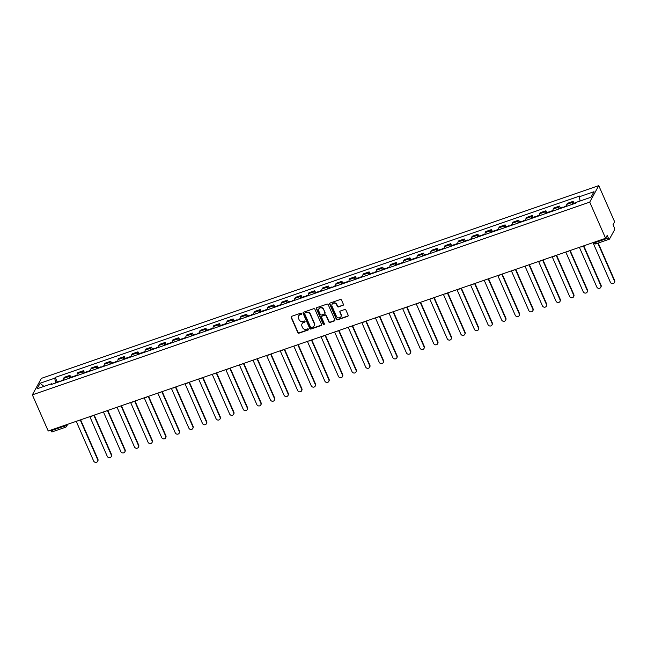 <?xml version="1.0" encoding="UTF-8"?>
<svg xmlns="http://www.w3.org/2000/svg" width="647" height="647" viewBox="0 0 647 647"><rect width="100%" height="100%" fill="white"/><g stroke="black" fill="none" stroke-linecap="round" stroke-linejoin="round"><path stroke-width="0.97" d="M301.599 313.569A0.663 0.615 -151.3 0 0 300.742 313.188L291.643 316.334A0.946 0.873 -151.3 0 0 291.158 317.467L297.806 332.607A0.946 0.873 -151.3 0 0 299.035 333.156L308.126 330.01A0.663 0.615 -151.3 0 0 308.465 329.21A0.663 0.615 -151.3 0 0 307.608 328.83L306.427 329.242A3.033 2.798 -151.3 0 1 302.513 327.495L301.955 326.234A3.033 2.798 -151.3 0 1 303.516 322.594L304.688 322.19A0.663 0.615 -151.3 0 0 305.028 321.389A0.663 0.615 -151.3 0 0 304.171 321.009L302.998 321.413A3.033 2.798 -151.3 0 1 299.076 319.675L298.526 318.413A3.033 2.798 -151.3 0 1 300.079 314.774L301.259 314.361A0.663 0.615 -151.3 0 0 301.599 313.569M342.894 305.441A0.946 0.873 -151.3 0 0 343.379 304.3L341.519 300.054A0.946 0.873 -151.3 0 0 340.29 299.512L330.196 302.998A0.946 0.873 -151.3 0 0 329.711 304.139L336.351 319.278A0.946 0.873 -151.3 0 0 337.58 319.82L347.674 316.334A0.946 0.873 -151.3 0 0 348.159 315.194L345.91 310.067A0.946 0.873 -151.3 0 0 344.681 309.517L340.362 311.013A0.946 0.873 -151.3 0 0 339.877 312.153L340.993 314.693A2.539 2.337 -151.3 0 1 338.632 317.863A2.539 2.337 -151.3 0 1 336.416 316.278L332.04 306.314A2.539 2.337 -151.3 0 1 334.402 303.144A2.539 2.337 -151.3 0 1 336.618 304.729L337.346 306.387A0.946 0.873 -151.3 0 0 338.575 306.937L343.072 305.109A0.946 0.873 -151.3 0 0 343.428 304.874M589.732 202.115L605.608 238.274L48.226 431.023L32.35 394.856L589.732 202.115L598.758 185.624L41.376 378.366L32.35 394.856M314.903 309.258A0.946 0.873 -151.3 0 0 313.682 308.708L303.58 312.202A0.946 0.873 -151.3 0 0 303.095 313.342L309.743 328.482A0.946 0.873 -151.3 0 0 310.964 329.024L321.066 325.538A0.946 0.873 -151.3 0 0 321.551 324.398L314.903 309.258M316.893 307.6L326.986 304.114A0.946 0.873 -151.3 0 1 328.207 304.656L334.855 319.796A0.946 0.873 -151.3 0 1 334.37 320.936L330.051 322.424A0.946 0.873 -151.3 0 1 328.822 321.882L326.128 315.744A0.946 0.873 -151.3 0 0 324.907 315.194L322.036 316.189A0.946 0.873 -151.3 0 0 321.551 317.321L324.357 323.718A0.663 0.615 -151.3 0 1 323.743 324.543A0.663 0.615 -151.3 0 1 323.16 324.131L316.399 308.74A0.946 0.873 -151.3 0 1 316.893 307.6M605.608 238.274L607.201 235.354L608.366 238.015A1.933 0.574 70.9 0 0 609.361 239.18A1.933 0.574 70.9 0 0 609.482 239.067L614.593 229.734A1.933 0.574 70.9 0 0 614.197 227.356L613.033 224.703L614.634 221.784L598.758 185.624M52.1 431.816A1.933 0.574 -109.1 0 1 51.978 431.929A1.933 0.574 -109.1 0 1 50.992 430.756L64.498 426.09A1.933 0.485 -23.7 0 0 66.601 424.82L66.714 424.626M50.725 430.158L50.992 430.756M69.286 378.277A4.448 1.326 -109.1 0 1 69.407 376.36L63.657 378.349A4.448 1.326 70.9 0 0 63.527 380.266M63.657 378.349L64.207 377.338L69.957 375.349L70.79 377.25M69.407 376.36L69.957 375.349M84.393 372.551L83.56 370.65L77.802 372.64L77.252 373.642A4.448 1.326 70.9 0 0 77.13 375.567M82.881 373.578A4.448 1.326 -109.1 0 1 83.01 371.653L83.56 370.65M97.988 367.844L97.155 365.951L91.405 367.941L90.855 368.944A4.448 1.326 70.9 0 0 90.726 370.86M96.476 368.871A4.448 1.326 -109.1 0 1 96.605 366.954L97.155 365.951M111.591 363.145L110.758 361.244L105 363.234L104.45 364.245A4.448 1.326 70.9 0 0 104.329 366.162M110.079 364.172A4.448 1.326 -109.1 0 1 110.208 362.255L110.758 361.244M125.186 358.438L124.353 356.546L118.603 358.535L118.053 359.538A4.448 1.326 70.9 0 0 117.924 361.455M123.674 359.465A4.448 1.326 -109.1 0 1 123.803 357.548L124.353 356.546M138.79 353.739L137.957 351.839L132.198 353.828L131.648 354.839A4.448 1.326 70.9 0 0 131.519 356.756M137.277 354.766A4.448 1.326 -109.1 0 1 137.399 352.85L137.957 351.839M152.385 349.032L151.552 347.14L145.801 349.129L145.251 350.132A4.448 1.326 70.9 0 0 145.122 352.049M150.872 350.059A4.448 1.326 -109.1 0 1 151.002 348.143L151.552 347.14M165.988 344.333L165.155 342.433L159.397 344.422L158.847 345.433A4.448 1.326 70.9 0 0 158.717 347.35M164.475 345.361A4.448 1.326 -109.1 0 1 164.597 343.444L165.155 342.433M179.583 339.626L178.75 337.734L173 339.724L172.45 340.726A4.448 1.326 70.9 0 0 172.32 342.643M178.071 340.654A4.448 1.326 -109.1 0 1 178.2 338.737L178.75 337.734M193.178 334.928L192.345 333.027L186.595 335.017L186.045 336.028A4.448 1.326 70.9 0 0 185.915 337.944M191.674 335.955A4.448 1.326 -109.1 0 1 191.795 334.038L192.345 333.027M206.781 330.229L205.948 328.328L200.198 330.318L199.64 331.321A4.448 1.326 70.9 0 0 199.519 333.237M205.269 331.248A4.448 1.326 -109.1 0 1 205.398 329.331L205.948 328.328M220.376 325.522L219.543 323.621L213.793 325.611L213.243 326.622A4.448 1.326 70.9 0 0 213.114 328.539M218.872 326.549A4.448 1.326 -109.1 0 1 218.993 324.632L219.543 323.621M233.979 320.823L233.146 318.922L227.388 320.912L226.838 321.915A4.448 1.326 70.9 0 0 226.717 323.84M232.467 321.85A4.448 1.326 -109.1 0 1 232.597 319.925L233.146 318.922M247.575 316.116L246.742 314.224L240.991 316.213L240.441 317.216A4.448 1.326 70.9 0 0 240.312 319.133M246.07 317.143A4.448 1.326 -109.1 0 1 246.192 315.226L246.742 314.224M261.178 311.417L260.345 309.517L254.586 311.506L254.036 312.509A4.448 1.326 70.9 0 0 253.915 314.434M259.665 312.444A4.448 1.326 -109.1 0 1 259.795 310.52L260.345 309.517M274.773 306.71L273.94 304.818L268.19 306.807L267.64 307.81A4.448 1.326 70.9 0 0 267.51 309.727M273.269 307.737A4.448 1.326 -109.1 0 1 273.39 305.821L273.94 304.818M288.376 302.012L287.543 300.111L281.785 302.1L281.235 303.111A4.448 1.326 70.9 0 0 281.113 305.028M286.864 303.039A4.448 1.326 -109.1 0 1 286.993 301.122L287.543 300.111M301.971 297.305L301.138 295.412L295.388 297.402L294.838 298.404A4.448 1.326 70.9 0 0 294.708 300.321M300.459 298.332A4.448 1.326 -109.1 0 1 300.588 296.415L301.138 295.412M315.574 292.606L314.741 290.705L308.983 292.695L308.433 293.706A4.448 1.326 70.9 0 0 308.312 295.622M314.062 293.633A4.448 1.326 -109.1 0 1 314.191 291.716L314.741 290.705M329.169 287.899L328.336 286.006L322.586 287.996L322.036 288.999A4.448 1.326 70.9 0 0 321.907 290.915M327.657 288.926A4.448 1.326 -109.1 0 1 327.786 287.009L328.336 286.006M342.773 283.2L341.94 281.299L336.181 283.289L335.631 284.3A4.448 1.326 70.9 0 0 335.51 286.217M341.26 284.227A4.448 1.326 -109.1 0 1 341.39 282.31L341.94 281.299M356.368 278.493L355.535 276.601L349.784 278.59L349.234 279.593A4.448 1.326 70.9 0 0 349.105 281.51M354.855 279.52A4.448 1.326 -109.1 0 1 354.985 277.603L355.535 276.601M369.971 273.794L369.138 271.894L363.379 273.883L362.83 274.894A4.448 1.326 70.9 0 0 362.7 276.811M368.458 274.821A4.448 1.326 -109.1 0 1 368.58 272.905L369.138 271.894M383.566 269.095L382.733 267.195L376.983 269.184L376.433 270.187A4.448 1.326 70.9 0 0 376.303 272.112M382.053 270.123A4.448 1.326 -109.1 0 1 382.183 268.198L382.733 267.195M397.169 264.388L396.336 262.488L390.578 264.477L390.028 265.488A4.448 1.326 70.9 0 0 389.898 267.405M395.657 265.416A4.448 1.326 -109.1 0 1 395.778 263.499L396.336 262.488M410.764 259.69L409.931 257.789L404.181 259.779L403.623 260.781A4.448 1.326 70.9 0 0 403.502 262.706M409.252 260.717A4.448 1.326 -109.1 0 1 409.381 258.792L409.931 257.789M424.359 254.983L423.526 253.09L417.776 255.08L417.226 256.083A4.448 1.326 70.9 0 0 417.097 257.999M422.855 256.01A4.448 1.326 -109.1 0 1 422.976 254.093L423.526 253.09M437.962 250.284L437.129 248.383L431.379 250.373L430.821 251.384A4.448 1.326 70.9 0 0 430.7 253.3M436.45 251.311A4.448 1.326 -109.1 0 1 436.579 249.394L437.129 248.383M451.557 245.577L450.724 243.684L444.974 245.674L444.424 246.677A4.448 1.326 70.9 0 0 444.295 248.594M450.053 246.604A4.448 1.326 -109.1 0 1 450.175 244.687L450.724 243.684M465.161 240.878L464.328 238.978L458.569 240.967L458.019 241.978A4.448 1.326 70.9 0 0 457.898 243.895M463.648 241.905A4.448 1.326 -109.1 0 1 463.778 239.988L464.328 238.978M478.756 236.171L477.923 234.279L472.173 236.268L471.623 237.271A4.448 1.326 70.9 0 0 471.493 239.188M477.251 237.198A4.448 1.326 -109.1 0 1 477.373 235.282L477.923 234.279M492.359 231.472L491.526 229.572L485.768 231.561L485.218 232.572A4.448 1.326 70.9 0 0 485.096 234.489M490.847 232.499A4.448 1.326 -109.1 0 1 490.976 230.583L491.526 229.572M505.954 226.765L505.121 224.873L499.371 226.862L498.821 227.865A4.448 1.326 70.9 0 0 498.691 229.782M504.45 227.793A4.448 1.326 -109.1 0 1 504.571 225.876L505.121 224.873M519.557 222.067L518.724 220.166L512.966 222.156L512.416 223.166A4.448 1.326 70.9 0 0 512.295 225.083M518.045 223.094A4.448 1.326 -109.1 0 1 518.174 221.177L518.724 220.166M533.152 217.368L532.319 215.467L526.569 217.457L526.019 218.46A4.448 1.326 70.9 0 0 525.89 220.376M531.64 218.387A4.448 1.326 -109.1 0 1 531.769 216.47L532.319 215.467M546.755 212.661L545.922 210.76L540.164 212.75L539.614 213.761A4.448 1.326 70.9 0 0 539.493 215.677M545.243 213.688A4.448 1.326 -109.1 0 1 545.372 211.771L545.922 210.76M560.351 207.962L559.518 206.061L553.767 208.051L553.217 209.054A4.448 1.326 70.9 0 0 553.088 210.979M558.838 208.989A4.448 1.326 -109.1 0 1 558.968 207.064L559.518 206.061M573.954 203.255L573.121 201.363L567.362 203.352L566.812 204.355A4.448 1.326 70.9 0 0 566.691 206.272M572.441 204.282A4.448 1.326 -109.1 0 1 572.571 202.365L573.121 201.363M52.221 384.181L51.736 383.72L37.089 388.782L40.122 383.242L54.769 378.171L55.569 383.016M580.076 201.015L579.372 196.761L579.801 195.992L55.197 377.395L54.769 378.171M579.372 196.761L594.019 191.698L590.986 197.246L576.34 202.309L575.911 203.085L51.315 384.488L51.736 383.72M57.195 381.956L55.197 377.395M40.122 383.242L43.947 386.413M301.639 313.916A0.663 0.615 -151.3 0 1 301.437 314.038L300.257 314.442A3.033 2.798 -151.3 0 0 298.696 315.841M302.125 323.67A3.033 2.798 -151.3 0 1 303.694 322.263L304.866 321.858A0.663 0.615 -151.3 0 0 305.077 321.737M291.296 316.561A0.946 0.873 -151.3 0 0 291.344 317.135L297.984 332.275A0.946 0.873 -151.3 0 0 299.213 332.825L308.304 329.679A0.663 0.615 -151.3 0 0 308.506 329.558M303.233 312.436A0.946 0.873 -151.3 0 0 303.281 313.011L309.921 328.15A0.946 0.873 -151.3 0 0 311.15 328.692L321.244 325.206A0.946 0.873 -151.3 0 0 321.599 324.972M305.044 313.059A0.663 0.615 -151.3 0 0 304.705 313.852L310.536 327.139A0.663 0.615 -151.3 0 0 311.393 327.519L312.63 327.091A3.033 2.798 -151.3 0 0 314.191 323.451L310.204 314.369A3.033 2.798 -151.3 0 0 306.282 312.63L305.222 312.727A0.663 0.615 -151.3 0 0 304.834 313.172M314.199 325.692A3.033 2.798 -151.3 0 0 314.369 323.128L314.191 323.451M305.222 312.727L306.46 312.299A3.033 2.798 -151.3 0 1 310.382 314.038L314.369 323.128M321.688 316.423A0.946 0.873 -151.3 0 1 322.222 315.857L325.085 314.871A0.946 0.873 -151.3 0 1 326.306 315.412L329.008 321.551A0.946 0.873 -151.3 0 0 330.229 322.101L334.548 320.605A0.946 0.873 -151.3 0 0 334.903 320.37M316.537 307.835A0.946 0.873 -151.3 0 0 316.585 308.409L323.338 323.799A0.663 0.615 -151.3 0 0 324.406 324.066M323.33 309.371A2.539 2.337 -151.3 0 0 318.817 308.942A2.539 2.337 -151.3 0 0 318.753 310.956L320.297 314.466A0.946 0.873 -151.3 0 0 321.519 315.008L324.39 314.021A0.946 0.873 -151.3 0 0 324.875 312.881L323.516 309.04A2.539 2.337 -151.3 0 0 318.914 308.781M324.923 313.455A0.946 0.873 -151.3 0 0 325.053 312.55L324.875 312.881M323.516 309.04L325.053 312.55M332.202 304.139A2.539 2.337 -151.3 0 1 336.796 304.397L337.532 306.055A0.946 0.873 -151.3 0 0 338.753 306.605L343.072 305.109M341.018 316.537A2.539 2.337 -151.3 0 0 341.171 314.361L340.993 314.693M340.015 311.247A0.946 0.873 -151.3 0 0 340.055 311.822L341.171 314.361M329.841 303.233A0.946 0.873 -151.3 0 0 329.889 303.807L336.537 318.947A0.946 0.873 -151.3 0 0 337.758 319.497L347.86 316.003A0.946 0.873 -151.3 0 0 348.207 315.768M61.053 381.123A2.418 0.72 -109.1 0 1 61.303 380.533L63.479 379.781M76.233 421.334L93.645 461.004A2.224 2.046 -151.3 0 0 97.6 461.376A2.224 2.046 -151.3 0 0 97.657 459.621L80.244 419.952M59.573 381.633A2.418 0.72 -109.1 0 1 59.823 381.043A2.418 0.72 -109.1 0 1 60.389 381.35M56.435 382.717A2.418 0.72 -109.1 0 1 56.685 382.126L59.823 381.043M80.608 419.822L97.891 459.192A2.224 2.046 28.7 0 1 97.834 460.947L97.6 461.376M74.656 376.417A2.418 0.72 -109.1 0 1 74.906 375.826L77.082 375.074M89.836 416.636L107.248 456.305A2.224 2.046 -151.3 0 0 111.203 456.677A2.224 2.046 -151.3 0 0 111.26 454.914L93.839 415.245M73.176 376.934A2.418 0.72 -109.1 0 1 73.426 376.344A2.418 0.72 -109.1 0 1 73.984 376.651M70.038 378.018A2.418 0.72 -109.1 0 1 70.288 377.427L73.426 376.344M94.211 415.123L111.494 454.485A2.224 2.046 28.7 0 1 111.438 456.248L111.203 456.677M88.251 371.718A2.418 0.72 -109.1 0 1 88.502 371.127L90.677 370.375M103.431 411.929L120.843 451.598A2.224 2.046 -151.3 0 0 124.798 451.97A2.224 2.046 -151.3 0 0 124.855 450.215L107.442 410.546M86.771 372.227A2.418 0.72 -109.1 0 1 87.021 371.637A2.418 0.72 -109.1 0 1 87.588 371.944M83.633 373.311A2.418 0.72 -109.1 0 1 83.884 372.721L87.021 371.637M107.806 410.416L125.089 449.786A2.224 2.046 28.7 0 1 125.033 451.541L124.798 451.97M101.854 367.011A2.418 0.72 -109.1 0 1 102.105 366.42L104.272 365.668M117.034 407.23L134.447 446.899A2.224 2.046 -151.3 0 0 138.401 447.271A2.224 2.046 -151.3 0 0 138.458 445.508L121.038 405.839M100.374 367.528A2.418 0.72 -109.1 0 1 100.625 366.938A2.418 0.72 -109.1 0 1 101.183 367.245M97.236 368.612A2.418 0.72 -109.1 0 1 97.487 368.022L100.625 366.938M121.41 405.718L138.693 445.079A2.224 2.046 28.7 0 1 138.636 446.842L138.401 447.271M115.449 362.312A2.418 0.72 -109.1 0 1 115.7 361.722L117.875 360.969M130.629 402.523L148.042 442.192A2.224 2.046 -151.3 0 0 151.996 442.572A2.224 2.046 -151.3 0 0 152.053 440.809L134.641 401.14M113.969 362.821A2.418 0.72 -109.1 0 1 114.22 362.231A2.418 0.72 -109.1 0 1 114.786 362.546M110.831 363.905A2.418 0.72 -109.1 0 1 111.082 363.315L114.22 362.231M135.005 401.011L152.288 440.381A2.224 2.046 28.7 0 1 152.231 442.144L151.996 442.572M129.052 357.605A2.418 0.72 -109.1 0 1 129.303 357.015L131.47 356.262M144.224 397.824L161.645 437.493A2.224 2.046 -151.3 0 0 165.6 437.865A2.224 2.046 -151.3 0 0 165.648 436.102L148.236 396.433M127.572 358.123A2.418 0.72 -109.1 0 1 127.823 357.532A2.418 0.72 -109.1 0 1 128.381 357.84M124.434 359.206A2.418 0.72 -109.1 0 1 124.685 358.616L127.823 357.532M148.608 396.312L165.883 435.674A2.224 2.046 28.7 0 1 165.834 437.437L165.6 437.865M142.647 352.906A2.418 0.72 -109.1 0 1 142.898 352.316L145.074 351.564M157.828 393.117L175.24 432.786A2.224 2.046 -151.3 0 0 179.195 433.166A2.224 2.046 -151.3 0 0 179.251 431.403L161.839 391.734M141.167 353.416A2.418 0.72 -109.1 0 1 141.418 352.825A2.418 0.72 -109.1 0 1 141.984 353.141M138.029 354.507A2.418 0.72 -109.1 0 1 138.28 353.909L141.418 352.825M162.203 391.605L179.486 430.975A2.224 2.046 28.7 0 1 179.429 432.738L179.195 433.166M156.25 348.207A2.418 0.72 -109.1 0 1 156.501 347.609L158.669 346.865M171.423 388.418L188.843 428.088A2.224 2.046 -151.3 0 0 192.798 428.46A2.224 2.046 -151.3 0 0 192.846 426.697L175.434 387.027M154.762 348.717A2.418 0.72 -109.1 0 1 155.013 348.126A2.418 0.72 -109.1 0 1 155.579 348.434M151.624 349.801A2.418 0.72 -109.1 0 1 151.875 349.21L155.013 348.126M175.806 386.906L193.081 426.268A2.224 2.046 28.7 0 1 193.032 428.031L192.798 428.46M169.846 343.5A2.418 0.72 -109.1 0 1 170.096 342.91L172.272 342.158M185.026 383.711L202.438 423.381A2.224 2.046 -151.3 0 0 206.393 423.761A2.224 2.046 -151.3 0 0 206.45 421.998L189.037 382.328M168.366 344.01A2.418 0.72 -109.1 0 1 168.616 343.42A2.418 0.72 -109.1 0 1 169.182 343.735M165.228 345.102A2.418 0.72 -109.1 0 1 165.478 344.511L168.616 343.42M189.401 382.199L206.684 421.569A2.224 2.046 28.7 0 1 206.628 423.332L206.393 423.761M183.449 338.802A2.418 0.72 -109.1 0 1 183.699 338.211L185.867 337.459M198.621 379.013L216.041 418.682A2.224 2.046 -151.3 0 0 219.996 419.054A2.224 2.046 -151.3 0 0 220.045 417.299L202.632 377.63M181.961 339.311A2.418 0.72 -109.1 0 1 182.211 338.721A2.418 0.72 -109.1 0 1 182.778 339.028M178.823 340.395A2.418 0.72 -109.1 0 1 179.073 339.804L182.211 338.721M203.004 377.5L220.279 416.87A2.224 2.046 28.7 0 1 220.231 418.625L219.996 419.054M197.044 334.095A2.418 0.72 -109.1 0 1 197.295 333.504L199.47 332.752M212.224 374.314L229.636 413.983A2.224 2.046 -151.3 0 0 233.591 414.355A2.224 2.046 -151.3 0 0 233.648 412.592L216.235 372.923M195.564 334.612A2.418 0.72 -109.1 0 1 195.815 334.014A2.418 0.72 -109.1 0 1 196.373 334.329M192.426 335.696A2.418 0.72 -109.1 0 1 192.677 335.106L195.815 334.014M216.599 372.793L233.882 412.163A2.224 2.046 28.7 0 1 233.826 413.926L233.591 414.355M210.647 329.396A2.418 0.72 -109.1 0 1 210.898 328.805L213.065 328.053M225.819 369.607L243.232 409.276A2.224 2.046 -151.3 0 0 247.186 409.648A2.224 2.046 -151.3 0 0 247.243 407.893L229.831 368.224M209.159 329.905A2.418 0.72 -109.1 0 1 209.41 329.315A2.418 0.72 -109.1 0 1 209.976 329.622M206.021 330.989A2.418 0.72 -109.1 0 1 206.272 330.399L209.41 329.315M230.203 368.094L247.477 407.464A2.224 2.046 28.7 0 1 247.421 409.219L247.186 409.648M224.242 324.689A2.418 0.72 -109.1 0 1 224.493 324.098L226.668 323.346M239.422 364.908L256.835 404.577A2.224 2.046 -151.3 0 0 260.79 404.949A2.224 2.046 -151.3 0 0 260.846 403.186L243.434 363.517M222.762 325.206A2.418 0.72 -109.1 0 1 223.013 324.616A2.418 0.72 -109.1 0 1 223.571 324.923M219.624 326.29A2.418 0.72 -109.1 0 1 219.875 325.7L223.013 324.616M243.798 363.388L261.081 402.757A2.224 2.046 28.7 0 1 261.024 404.521L260.79 404.949M237.845 319.99A2.418 0.72 -109.1 0 1 238.096 319.4L240.263 318.647M253.017 360.201L270.43 399.87A2.224 2.046 -151.3 0 0 274.385 400.242A2.224 2.046 -151.3 0 0 274.441 398.487L257.029 358.818M236.357 320.5A2.418 0.72 -109.1 0 1 236.608 319.909A2.418 0.72 -109.1 0 1 237.174 320.216M233.219 321.583A2.418 0.72 -109.1 0 1 233.47 320.993L236.608 319.909M257.393 358.689L274.676 398.059A2.224 2.046 28.7 0 1 274.619 399.814L274.385 400.242M251.44 315.283A2.418 0.72 -109.1 0 1 251.691 314.693L253.867 313.941M266.621 355.502L284.033 395.171A2.224 2.046 -151.3 0 0 287.988 395.543A2.224 2.046 -151.3 0 0 288.044 393.78L270.632 354.111M249.96 315.801A2.418 0.72 -109.1 0 1 250.211 315.21A2.418 0.72 -109.1 0 1 250.769 315.518M246.822 316.884A2.418 0.72 -109.1 0 1 247.073 316.294L250.211 315.21M270.996 353.99L288.279 393.352A2.224 2.046 28.7 0 1 288.222 395.115L287.988 395.543M265.035 310.584A2.418 0.72 -109.1 0 1 265.286 309.994L267.462 309.242M280.216 350.795L297.628 390.464A2.224 2.046 -151.3 0 0 301.583 390.837A2.224 2.046 -151.3 0 0 301.639 389.082L284.227 349.412M263.555 311.094A2.418 0.72 -109.1 0 1 263.806 310.503A2.418 0.72 -109.1 0 1 264.372 310.811M260.418 312.178A2.418 0.72 -109.1 0 1 260.668 311.587L263.806 310.503M284.591 349.283L301.874 388.653A2.224 2.046 28.7 0 1 301.817 390.408L301.583 390.837M278.639 305.877A2.418 0.72 -109.1 0 1 278.889 305.287L281.065 304.535M293.819 346.096L311.231 385.766A2.224 2.046 -151.3 0 0 315.186 386.138A2.224 2.046 -151.3 0 0 315.243 384.375L297.822 344.705M277.159 306.395A2.418 0.72 -109.1 0 1 277.409 305.805A2.418 0.72 -109.1 0 1 277.967 306.112M274.021 307.479A2.418 0.72 -109.1 0 1 274.271 306.888L277.409 305.805M298.194 344.584L315.477 383.946A2.224 2.046 28.7 0 1 315.421 385.709L315.186 386.138M292.234 301.178A2.418 0.72 -109.1 0 1 292.484 300.588L294.66 299.836M307.414 341.39L324.826 381.059A2.224 2.046 -151.3 0 0 328.781 381.439A2.224 2.046 -151.3 0 0 328.838 379.676L311.425 340.007M290.754 301.688A2.418 0.72 -109.1 0 1 291.004 301.098A2.418 0.72 -109.1 0 1 291.571 301.413M287.616 302.78A2.418 0.72 -109.1 0 1 287.866 302.181L291.004 301.098M311.789 339.877L329.072 379.247A2.224 2.046 28.7 0 1 329.016 381.01L328.781 381.439M305.837 296.48A2.418 0.72 -109.1 0 1 306.088 295.881L308.263 295.137M321.017 336.691L338.43 376.36A2.224 2.046 -151.3 0 0 342.384 376.732A2.224 2.046 -151.3 0 0 342.441 374.969L325.02 335.3M304.357 296.989A2.418 0.72 -109.1 0 1 304.608 296.399A2.418 0.72 -109.1 0 1 305.166 296.706M301.219 298.073A2.418 0.72 -109.1 0 1 301.47 297.483L304.608 296.399M325.392 335.178L342.675 374.54A2.224 2.046 28.7 0 1 342.619 376.303L342.384 376.732M319.432 291.773A2.418 0.72 -109.1 0 1 319.683 291.182L321.858 290.43M334.612 331.984L352.025 371.653A2.224 2.046 -151.3 0 0 355.979 372.033A2.224 2.046 -151.3 0 0 356.036 370.27L338.624 330.601M317.952 292.282A2.418 0.72 -109.1 0 1 318.203 291.692A2.418 0.72 -109.1 0 1 318.769 292.007M314.814 293.374A2.418 0.72 -109.1 0 1 315.065 292.784L318.203 291.692M338.988 330.471L356.271 369.841A2.224 2.046 28.7 0 1 356.214 371.604L355.979 372.033M333.035 287.074A2.418 0.72 -109.1 0 1 333.286 286.475L335.453 285.731M348.215 327.285L365.628 366.954A2.224 2.046 -151.3 0 0 369.583 367.326A2.224 2.046 -151.3 0 0 369.639 365.571L352.219 325.902M331.555 287.583A2.418 0.72 -109.1 0 1 331.806 286.993A2.418 0.72 -109.1 0 1 332.364 287.3M328.417 288.667A2.418 0.72 -109.1 0 1 328.668 288.077L331.806 286.993M352.591 325.773L369.874 365.134A2.224 2.046 28.7 0 1 369.817 366.898L369.583 367.326M346.63 282.367A2.418 0.72 -109.1 0 1 346.881 281.777L349.057 281.024M361.81 322.586L379.223 362.255A2.224 2.046 -151.3 0 0 383.178 362.627A2.224 2.046 -151.3 0 0 383.234 360.864L365.822 321.195M345.15 282.885A2.418 0.72 -109.1 0 1 345.401 282.286A2.418 0.72 -109.1 0 1 345.967 282.602M342.012 283.968A2.418 0.72 -109.1 0 1 342.263 283.378L345.401 282.286M366.186 321.066L383.469 360.436A2.224 2.046 28.7 0 1 383.412 362.199L383.178 362.627M360.233 277.668A2.418 0.72 -109.1 0 1 360.484 277.078L362.652 276.326M375.406 317.879L392.826 357.548A2.224 2.046 -151.3 0 0 396.781 357.92A2.224 2.046 -151.3 0 0 396.829 356.165L379.417 316.496M358.753 278.178A2.418 0.72 -109.1 0 1 359.004 277.587A2.418 0.72 -109.1 0 1 359.562 277.895M355.615 279.261A2.418 0.72 -109.1 0 1 355.866 278.671L359.004 277.587M379.789 316.367L397.064 355.737A2.224 2.046 28.7 0 1 397.015 357.492L396.781 357.92M373.829 272.961A2.418 0.72 -109.1 0 1 374.079 272.371L376.255 271.619M389.009 313.18L406.421 352.85A2.224 2.046 -151.3 0 0 410.376 353.222A2.224 2.046 -151.3 0 0 410.433 351.458L393.02 311.789M372.348 273.479A2.418 0.72 -109.1 0 1 372.599 272.88A2.418 0.72 -109.1 0 1 373.165 273.196M369.211 274.563A2.418 0.72 -109.1 0 1 369.461 273.972L372.599 272.88M393.384 311.66L410.667 351.03A2.224 2.046 28.7 0 1 410.61 352.793L410.376 353.222M387.432 268.262A2.418 0.72 -109.1 0 1 387.682 267.672L389.85 266.92M402.604 308.473L420.024 348.143A2.224 2.046 -151.3 0 0 423.979 348.515A2.224 2.046 -151.3 0 0 424.028 346.76L406.615 307.09M385.944 268.772A2.418 0.72 -109.1 0 1 386.194 268.182A2.418 0.72 -109.1 0 1 386.76 268.489M382.806 269.856A2.418 0.72 -109.1 0 1 383.056 269.265L386.194 268.182M406.987 306.961L424.262 346.331A2.224 2.046 28.7 0 1 424.214 348.086L423.979 348.515M401.027 263.555A2.418 0.72 -109.1 0 1 401.277 262.965L403.453 262.213M416.207 303.775L433.619 343.444A2.224 2.046 -151.3 0 0 437.574 343.816A2.224 2.046 -151.3 0 0 437.631 342.053L420.218 302.384M399.547 264.073A2.418 0.72 -109.1 0 1 399.797 263.483A2.418 0.72 -109.1 0 1 400.364 263.79M396.409 265.157A2.418 0.72 -109.1 0 1 396.66 264.566L399.797 263.483M420.582 302.262L437.865 341.624A2.224 2.046 28.7 0 1 437.809 343.387L437.574 343.816M414.63 258.857A2.418 0.72 -109.1 0 1 414.881 258.266L417.048 257.514M429.802 299.068L447.223 338.737A2.224 2.046 -151.3 0 0 451.177 339.109A2.224 2.046 -151.3 0 0 451.226 337.354L433.813 297.685M413.142 259.366A2.418 0.72 -109.1 0 1 413.393 258.776A2.418 0.72 -109.1 0 1 413.959 259.083M410.004 260.45A2.418 0.72 -109.1 0 1 410.255 259.859L413.393 258.776M434.186 297.555L451.46 336.925A2.224 2.046 28.7 0 1 451.412 338.68L451.177 339.109M428.225 254.15A2.418 0.72 -109.1 0 1 428.476 253.559L430.651 252.807M443.405 294.369L460.818 334.038A2.224 2.046 -151.3 0 0 464.772 334.41A2.224 2.046 -151.3 0 0 464.829 332.647L447.417 292.978M426.745 254.667A2.418 0.72 -109.1 0 1 426.996 254.077A2.418 0.72 -109.1 0 1 427.554 254.384M423.607 255.751A2.418 0.72 -109.1 0 1 423.858 255.161L426.996 254.077M447.781 292.856L465.064 332.218A2.224 2.046 28.7 0 1 465.007 333.981L464.772 334.41M441.828 249.451A2.418 0.72 -109.1 0 1 442.079 248.86L444.246 248.108M457 289.662L474.413 329.331A2.224 2.046 -151.3 0 0 478.368 329.711A2.224 2.046 -151.3 0 0 478.424 327.948L461.012 288.279M440.34 249.96A2.418 0.72 -109.1 0 1 440.591 249.37A2.418 0.72 -109.1 0 1 441.157 249.685M437.202 251.044A2.418 0.72 -109.1 0 1 437.453 250.454L440.591 249.37M461.384 288.15L478.659 327.519A2.224 2.046 28.7 0 1 478.602 329.283L478.368 329.711M455.423 244.744A2.418 0.72 -109.1 0 1 455.674 244.154L457.85 243.401M470.604 284.963L488.016 324.632A2.224 2.046 -151.3 0 0 491.971 325.004A2.224 2.046 -151.3 0 0 492.027 323.241L474.615 283.572M453.943 245.262A2.418 0.72 -109.1 0 1 454.194 244.671A2.418 0.72 -109.1 0 1 454.752 244.978M450.805 246.345A2.418 0.72 -109.1 0 1 451.056 245.755L454.194 244.671M474.979 283.451L492.262 322.813A2.224 2.046 28.7 0 1 492.205 324.576L491.971 325.004M469.026 240.045A2.418 0.72 -109.1 0 1 469.277 239.455L471.445 238.703M484.199 280.256L501.611 319.925A2.224 2.046 -151.3 0 0 505.566 320.305A2.224 2.046 -151.3 0 0 505.622 318.542L488.21 278.873M467.538 240.555A2.418 0.72 -109.1 0 1 467.789 239.964A2.418 0.72 -109.1 0 1 468.355 240.28M464.4 241.646A2.418 0.72 -109.1 0 1 464.651 241.048L467.789 239.964M488.574 278.744L505.857 318.114A2.224 2.046 28.7 0 1 505.8 319.877L505.566 320.305M482.622 235.346A2.418 0.72 -109.1 0 1 482.872 234.748L485.048 234.004M497.802 275.557L515.214 315.226A2.224 2.046 -151.3 0 0 519.169 315.599A2.224 2.046 -151.3 0 0 519.226 313.835L501.813 274.166M481.142 235.856A2.418 0.72 -109.1 0 1 481.392 235.265A2.418 0.72 -109.1 0 1 481.95 235.573M478.004 236.939A2.418 0.72 -109.1 0 1 478.254 236.349L481.392 235.265M502.177 274.045L519.46 313.407A2.224 2.046 28.7 0 1 519.404 315.17L519.169 315.599M496.217 230.639A2.418 0.72 -109.1 0 1 496.467 230.049L498.643 229.297M511.397 270.85L528.809 310.52A2.224 2.046 -151.3 0 0 532.764 310.9A2.224 2.046 -151.3 0 0 532.821 309.137L515.408 269.467M494.737 231.149A2.418 0.72 -109.1 0 1 494.987 230.558A2.418 0.72 -109.1 0 1 495.553 230.874M491.599 232.241A2.418 0.72 -109.1 0 1 491.849 231.65L494.987 230.558M515.772 269.338L533.055 308.708A2.224 2.046 28.7 0 1 532.999 310.471L532.764 310.9M509.82 225.94A2.418 0.72 -109.1 0 1 510.071 225.35L512.246 224.598M525 266.152L542.412 305.821A2.224 2.046 -151.3 0 0 546.367 306.193A2.224 2.046 -151.3 0 0 546.424 304.438L529.003 264.769M508.34 226.45A2.418 0.72 -109.1 0 1 508.591 225.86A2.418 0.72 -109.1 0 1 509.149 226.167M505.202 227.534A2.418 0.72 -109.1 0 1 505.453 226.943L508.591 225.86M529.375 264.639L546.658 304.009A2.224 2.046 28.7 0 1 546.602 305.764L546.367 306.193M523.415 221.234A2.418 0.72 -109.1 0 1 523.666 220.643L525.841 219.891M538.595 261.453L556.008 301.122A2.224 2.046 -151.3 0 0 559.962 301.494A2.224 2.046 -151.3 0 0 560.019 299.731L542.607 260.062M521.935 221.751A2.418 0.72 -109.1 0 1 522.186 221.153A2.418 0.72 -109.1 0 1 522.752 221.468M518.797 222.835A2.418 0.72 -109.1 0 1 519.048 222.244L522.186 221.153M542.97 259.932L560.253 299.302A2.224 2.046 28.7 0 1 560.197 301.065L559.962 301.494M537.018 216.535A2.418 0.72 -109.1 0 1 537.269 215.944L539.444 215.192M552.198 256.746L569.611 296.415A2.224 2.046 -151.3 0 0 573.566 296.787A2.224 2.046 -151.3 0 0 573.622 295.032L556.202 255.363M535.538 217.044A2.418 0.72 -109.1 0 1 535.789 216.454A2.418 0.72 -109.1 0 1 536.347 216.761M532.4 218.128A2.418 0.72 -109.1 0 1 532.651 217.538L535.789 216.454M556.574 255.233L573.857 294.603A2.224 2.046 28.7 0 1 573.8 296.358L573.566 296.787M550.613 211.828A2.418 0.72 -109.1 0 1 550.864 211.237L553.039 210.485M565.793 252.047L583.206 291.716A2.224 2.046 -151.3 0 0 587.161 292.088A2.224 2.046 -151.3 0 0 587.217 290.325L569.805 250.656M549.133 212.345A2.418 0.72 -109.1 0 1 549.384 211.755A2.418 0.72 -109.1 0 1 549.95 212.062M545.995 213.429A2.418 0.72 -109.1 0 1 546.246 212.839L549.384 211.755M570.169 250.526L587.452 289.896A2.224 2.046 28.7 0 1 587.395 291.66L587.161 292.088M564.216 207.129A2.418 0.72 -109.1 0 1 564.467 206.539L566.635 205.786M579.397 247.34L596.809 287.009A2.224 2.046 -151.3 0 0 600.764 287.381A2.224 2.046 -151.3 0 0 600.82 285.626L583.4 245.957M562.736 207.638A2.418 0.72 -109.1 0 1 562.987 207.048A2.418 0.72 -109.1 0 1 563.545 207.355M559.598 208.722A2.418 0.72 -109.1 0 1 559.849 208.132L562.987 207.048M583.772 245.828L601.055 285.198A2.224 2.046 28.7 0 1 600.998 286.953L600.764 287.381M592.992 242.641L610.404 282.31A2.224 2.046 -151.3 0 0 614.359 282.682A2.224 2.046 -151.3 0 0 614.415 280.919L597.844 243.167M573.193 204.023A2.418 0.72 -109.1 0 1 573.444 203.433L576.259 202.462M598.208 243.037L614.65 280.491A2.224 2.046 28.7 0 1 614.593 282.254L614.359 282.682M66.544 424.683L66.601 424.82A1.933 1.779 -151.3 0 1 65.614 427.141A1.933 0.574 -109.1 0 1 65.493 427.255A1.933 0.574 -109.1 0 1 64.498 426.09L64.239 425.483M558.968 207.064L553.217 209.054M545.372 211.771L539.614 213.761M531.769 216.47L526.019 218.46M518.174 221.177L512.416 223.166M504.571 225.876L498.821 227.865M490.976 230.583L485.218 232.572M477.373 235.282L471.623 237.271M463.778 239.988L458.019 241.978M450.175 244.687L444.424 246.677M436.579 249.394L430.821 251.384M422.976 254.093L417.226 256.083M409.381 258.792L403.623 260.781M395.778 263.499L390.028 265.488M382.183 268.198L376.433 270.187M368.58 272.905L362.83 274.894M354.985 277.603L349.234 279.593M341.39 282.31L335.631 284.3M327.786 287.009L322.036 288.999M314.191 291.716L308.433 293.706M300.588 296.415L294.838 298.404M286.993 301.122L281.235 303.111M273.39 305.821L267.64 307.81M259.795 310.52L254.036 312.509M246.192 315.226L240.441 317.216M232.597 319.925L226.838 321.915M218.993 324.632L213.243 326.622M205.398 329.331L199.64 331.321M191.795 334.038L186.045 336.028M178.2 338.737L172.45 340.726M164.597 343.444L158.847 345.433M151.002 348.143L145.251 350.132M137.399 352.85L131.648 354.839M123.803 357.548L118.053 359.538M110.208 362.255L104.45 364.245M96.605 366.954L90.855 368.944M83.01 371.653L77.252 373.642M572.571 202.365L566.812 204.355M594.593 242.083L594.86 242.69L608.366 238.015M593.477 242.633A1.933 0.485 -23.7 0 0 593.445 242.803A1.933 0.485 -23.7 0 0 594.86 242.69A1.933 0.574 -109.1 0 0 595.847 243.854A1.933 0.574 -109.1 0 0 595.968 243.741M97.891 459.192L97.657 459.621M111.494 454.485L111.26 454.914M125.089 449.786L124.855 450.215M138.693 445.079L138.458 445.508M152.288 440.381L152.053 440.809M165.883 435.674L165.648 436.102M179.486 430.975L179.251 431.403M193.081 426.268L192.846 426.697M206.684 421.569L206.45 421.998M220.279 416.87L220.045 417.299M233.882 412.163L233.648 412.592M247.477 407.464L247.243 407.893M261.081 402.757L260.846 403.186M274.676 398.059L274.441 398.487M288.279 393.352L288.044 393.78M301.874 388.653L301.639 389.082M315.477 383.946L315.243 384.375M329.072 379.247L328.838 379.676M342.675 374.54L342.441 374.969M356.271 369.841L356.036 370.27M369.874 365.134L369.639 365.571M383.469 360.436L383.234 360.864M397.064 355.737L396.829 356.165M410.667 351.03L410.433 351.458M424.262 346.331L424.028 346.76M437.865 341.624L437.631 342.053M451.46 336.925L451.226 337.354M465.064 332.218L464.829 332.647M478.659 327.519L478.424 327.948M492.262 322.813L492.027 323.241M505.857 318.114L505.622 318.542M519.46 313.407L519.226 313.835M533.055 308.708L532.821 309.137M546.658 304.009L546.424 304.438M560.253 299.302L560.019 299.731M573.857 294.603L573.622 295.032M587.452 289.896L587.217 290.325M601.055 285.198L600.82 285.626M614.65 280.491L614.415 280.919M77.43 420.922A1.933 1.933 0 0 0 79.112 420.34M91.025 416.223A1.933 1.933 0 0 0 92.707 415.641M104.628 411.516A1.933 1.933 0 0 0 106.31 410.934M118.223 406.817A1.933 1.933 0 0 0 119.905 406.235M131.826 402.111A1.933 1.933 0 0 0 133.5 401.528M145.421 397.412A1.933 1.933 0 0 0 147.104 396.829M159.025 392.705A1.933 1.933 0 0 0 160.699 392.122M172.62 388.006A1.933 1.933 0 0 0 174.302 387.424M186.223 383.299A1.933 1.933 0 0 0 187.897 382.725M199.818 378.6A1.933 1.933 0 0 0 201.5 378.018M213.421 373.893A1.933 1.933 0 0 0 215.095 373.319M227.016 369.194A1.933 1.933 0 0 0 228.698 368.612M240.611 364.496A1.933 1.933 0 0 0 242.293 363.913M254.214 359.789A1.933 1.933 0 0 0 255.897 359.206M267.809 355.09A1.933 1.933 0 0 0 269.492 354.507M281.413 350.383A1.933 1.933 0 0 0 283.095 349.801M295.008 345.684A1.933 1.933 0 0 0 296.69 345.102M308.611 340.977A1.933 1.933 0 0 0 310.293 340.395M322.206 336.278A1.933 1.933 0 0 0 323.888 335.696M335.809 331.571A1.933 1.933 0 0 0 337.491 330.989M349.404 326.872A1.933 1.933 0 0 0 351.086 326.29M363.007 322.166A1.933 1.933 0 0 0 364.682 321.591M376.603 317.467A1.933 1.933 0 0 0 378.285 316.884M390.206 312.768A1.933 1.933 0 0 0 391.88 312.186M403.801 308.061A1.933 1.933 0 0 0 405.483 307.479M417.404 303.362A1.933 1.933 0 0 0 419.078 302.78M430.999 298.655A1.933 1.933 0 0 0 432.681 298.073M444.602 293.956A1.933 1.933 0 0 0 446.276 293.374M458.197 289.249A1.933 1.933 0 0 0 459.88 288.667M471.792 284.551A1.933 1.933 0 0 0 473.475 283.968M485.396 279.844A1.933 1.933 0 0 0 487.078 279.261M498.991 275.145A1.933 1.933 0 0 0 500.673 274.563M512.594 270.438A1.933 1.933 0 0 0 514.276 269.864M526.189 265.739A1.933 1.933 0 0 0 527.871 265.157M539.792 261.032A1.933 1.933 0 0 0 541.474 260.458M553.387 256.333A1.933 1.933 0 0 0 555.069 255.751M566.99 251.634A1.933 1.933 0 0 0 568.673 251.052M580.585 246.928A1.933 1.933 0 0 0 582.268 246.345M593.323 242.52L593.445 242.803A1.933 1.933 0 0 0 595.847 243.854L609.361 239.18M67.684 424.295L66.56 426.357A1.933 1.933 0 0 1 65.493 427.255L51.978 431.929"/></g></svg>

